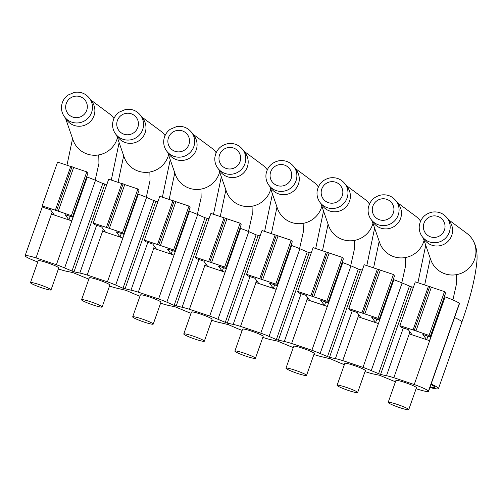 <?xml version="1.0" encoding="UTF-8"?>
<svg xmlns="http://www.w3.org/2000/svg" width="502" height="502" viewBox="0 0 502 502"><rect width="100%" height="100%" fill="white"/><g stroke="black" fill="none" stroke-linecap="round" stroke-linejoin="round"><path stroke-width="0.75" d="M422.144 236.536L424.554 239.818A15.568 15.311 -36.2 0 0 439.601 245.779A15.568 15.311 -36.2 0 0 449.666 221.413L447.257 218.125C443.398 213.262 438.359 211.26 432.147 212.114C424.937 213.821 420.663 218.301 419.321 225.561C418.863 229.59 419.804 233.248 422.144 236.536A15.568 15.311 -36.2 0 0 437.192 242.491A15.568 15.311 -36.2 0 0 447.257 218.125M448.33 219.581L466.822 233.336A23.356 22.973 143.8 0 1 471.566 238.117A23.356 22.973 143.8 0 1 474.597 259.352A23.356 22.973 143.8 0 1 456.462 274.663A23.356 22.973 143.8 0 1 433.897 265.727A23.356 22.973 143.8 0 1 430.772 259.766L423.217 237.992M431.149 384.036A23.356 2.403 19.4 0 1 438.472 388.573A23.356 2.403 19.4 0 1 429.919 387.525M430.961 384.563A19.459 2.008 19.4 0 1 434.801 387.28A19.459 2.008 19.4 0 1 430.107 386.992M371.047 219.424L373.457 222.712A15.568 15.311 -36.2 0 0 388.498 228.667A15.568 15.311 -36.2 0 0 398.569 204.301L396.16 201.013C392.294 196.15 387.255 194.148 381.043 195.008C373.833 196.715 369.56 201.195 368.217 208.449C367.759 212.484 368.7 216.142 371.047 219.424A15.568 15.311 -36.2 0 0 386.088 225.379A15.568 15.311 -36.2 0 0 396.16 201.013M424.064 240.433A23.356 22.973 143.8 0 1 423.493 242.246A23.356 22.973 143.8 0 1 405.359 257.557A23.356 22.973 143.8 0 1 382.794 248.622A23.356 22.973 143.8 0 1 379.669 242.661L372.114 220.88M397.226 202.475L415.719 216.23A23.356 22.973 143.8 0 1 420.463 221.005A23.356 22.973 143.8 0 1 420.563 221.144L420.463 221.005M319.943 202.319L322.353 205.6A15.568 15.311 -36.2 0 0 337.394 211.562A15.568 15.311 -36.2 0 0 347.466 187.196L345.056 183.908C341.197 179.045 336.158 177.043 329.946 177.896C322.736 179.603 318.456 184.083 317.113 191.344C316.662 195.372 317.603 199.03 319.943 202.319A15.568 15.311 -36.2 0 0 334.985 208.274A15.568 15.311 -36.2 0 0 345.056 183.908M372.961 223.321A23.356 22.973 143.8 0 1 372.396 225.134A23.356 22.973 143.8 0 1 354.255 240.445A23.356 22.973 143.8 0 1 331.696 231.51A23.356 22.973 143.8 0 1 328.565 225.549L321.01 203.774M346.123 185.363L364.621 199.118A23.356 22.973 143.8 0 1 369.365 203.9A23.356 22.973 143.8 0 1 369.459 204.032L369.365 203.9M268.84 185.207L271.249 188.495A15.568 15.311 -36.2 0 0 286.291 194.45A15.568 15.311 -36.2 0 0 296.362 170.084L293.952 166.796C290.093 161.939 285.054 159.931 278.842 160.791C271.632 162.497 267.359 166.978 266.016 174.232C265.558 178.266 266.499 181.925 268.84 185.207A15.568 15.311 -36.2 0 0 283.887 191.162A15.568 15.311 -36.2 0 0 293.952 166.796M321.857 206.215A23.356 22.973 143.8 0 1 321.293 208.029A23.356 22.973 143.8 0 1 303.158 223.34A23.356 22.973 143.8 0 1 280.593 214.404A23.356 22.973 143.8 0 1 277.468 208.443L269.913 186.662M295.025 168.258L313.518 182.013A23.356 22.973 143.8 0 1 318.262 186.788A23.356 22.973 143.8 0 1 318.362 186.926L318.262 186.788M217.742 168.101L220.152 171.383A15.568 15.311 -36.2 0 0 235.193 177.344A15.568 15.311 -36.2 0 0 245.265 152.978L242.855 149.69C238.99 144.827 233.951 142.825 227.739 143.679C220.529 145.385 216.255 149.866 214.912 157.126C214.454 161.155 215.396 164.813 217.742 168.101A15.568 15.311 -36.2 0 0 232.784 174.056A15.568 15.311 -36.2 0 0 242.855 149.69M270.76 189.103A23.356 22.973 143.8 0 1 270.189 190.917A23.356 22.973 143.8 0 1 252.054 206.228A23.356 22.973 143.8 0 1 229.489 197.292A23.356 22.973 143.8 0 1 226.364 191.331L218.809 169.557M243.922 151.146L262.414 164.901A23.356 22.973 143.8 0 1 267.158 169.682A23.356 22.973 143.8 0 1 267.259 169.814L267.158 169.682M166.639 150.989L169.048 154.277A15.568 15.311 -36.2 0 0 184.09 160.232A15.568 15.311 -36.2 0 0 194.161 135.866L191.751 132.578C187.886 127.721 182.853 125.713 176.641 126.573L170.197 129.303C166.576 132.001 164.449 135.578 163.809 140.014C163.357 144.049 164.298 147.707 166.639 150.989A15.568 15.311 -36.2 0 0 181.68 156.944A15.568 15.311 -36.2 0 0 191.751 132.578M219.656 171.998A23.356 22.973 143.8 0 1 219.092 173.811A23.356 22.973 143.8 0 1 200.951 189.122A23.356 22.973 143.8 0 1 178.392 180.187A23.356 22.973 143.8 0 1 175.261 174.225L167.706 152.445M192.818 134.04L211.317 147.795A23.356 22.973 143.8 0 1 216.061 152.57A23.356 22.973 143.8 0 1 216.155 152.708L216.061 152.57M115.535 133.883L117.945 137.165A15.568 15.311 -36.2 0 0 132.986 143.126A15.568 15.311 -36.2 0 0 143.057 118.761L140.648 115.473C136.789 110.609 131.75 108.608 125.538 109.461L119.093 112.191C115.479 114.895 113.345 118.466 112.712 122.908C112.253 126.937 113.195 130.595 115.535 133.883A15.568 15.311 -36.2 0 0 130.576 139.838A15.568 15.311 -36.2 0 0 140.648 115.473M168.553 154.886A23.356 22.973 143.8 0 1 167.988 156.699A23.356 22.973 143.8 0 1 149.853 172.01A23.356 22.973 143.8 0 1 127.288 163.075A23.356 22.973 143.8 0 1 124.157 157.113L116.608 135.339M141.721 116.928L160.213 130.689A23.356 22.973 143.8 0 1 164.957 135.465A23.356 22.973 143.8 0 1 165.058 135.596L164.957 135.465M64.438 116.771L66.848 120.06A15.568 15.311 -36.2 0 0 81.889 126.015A15.568 15.311 -36.2 0 0 91.96 101.649L89.551 98.361C85.685 93.504 80.646 91.496 74.434 92.355L67.99 95.085C64.375 97.783 62.248 101.36 61.608 105.796C61.15 109.831 62.091 113.49 64.438 116.771A15.568 15.311 -36.2 0 0 79.479 122.733A15.568 15.311 -36.2 0 0 89.551 98.361M117.449 137.78A23.356 22.973 143.8 0 1 116.884 139.594A23.356 22.973 143.8 0 1 98.75 154.905A23.356 22.973 143.8 0 1 76.185 145.969A23.356 22.973 143.8 0 1 73.06 140.008L65.505 118.227M90.617 99.823L109.11 113.577A23.356 22.973 143.8 0 1 113.854 118.353A23.356 22.973 143.8 0 1 113.954 118.491L113.854 118.353M36 257.902L56.381 264.73L71.811 220.905L51.43 214.084L36 257.902A16.384 1.688 -160.6 0 0 25.1 255.756A16.384 1.688 -160.6 0 0 25.188 256.051A16.384 1.688 -160.6 0 0 37.75 261.981M88.854 279.087A16.459 1.694 -160.6 0 1 82.372 276.502L73.035 272.63L67.161 271.406A16.459 1.694 -160.6 0 1 60.422 269.605L58.414 268.934M139.951 296.199A16.466 1.694 -160.6 0 1 133.344 293.557L126.109 290.401L118.215 288.499A16.459 1.694 -160.6 0 1 111.494 286.705L109.511 286.04M191.055 313.304A16.459 1.694 -160.6 0 1 184.617 310.732L175.236 306.847L169.369 305.624A16.459 1.694 -160.6 0 1 162.623 303.823L160.615 303.145M242.159 330.41A16.459 1.694 -160.6 0 1 235.72 327.837L228.354 324.631L220.466 322.736A16.459 1.694 -160.6 0 1 213.726 320.929L211.718 320.257M293.256 347.522A16.459 1.694 -160.6 0 1 286.818 344.949L277.443 341.065L271.569 339.841A16.459 1.694 -160.6 0 1 264.83 338.041L262.816 337.363M344.359 364.628A16.459 1.694 -160.6 0 1 337.921 362.055L330.561 358.848L322.673 356.953A16.459 1.694 -160.6 0 1 315.934 355.146L313.919 354.475M395.463 381.74A16.459 1.694 -160.6 0 1 389.025 379.167L379.644 375.283L373.77 374.059A16.459 1.694 -160.6 0 1 367.031 372.258L365.023 371.58M428.564 391.372A16.384 1.688 -160.6 0 0 428.476 391.071A16.384 1.688 -160.6 0 0 414.232 384.532L393.832 377.705L409.262 333.886L429.524 340.67L445.092 296.895A16.384 1.688 -160.6 0 1 459.336 303.434A16.384 1.688 -160.6 0 1 459.43 303.729L428.564 391.372A16.384 1.688 -160.6 0 1 418.21 389.389L416.12 388.692M393.832 377.705A16.472 1.694 -160.6 0 0 386.496 375.716L380.572 374.473L411.433 286.837L413.403 287.244M86.633 176.867A16.39 1.688 -160.6 0 1 87.248 177.087A16.472 1.694 -160.6 0 1 95.499 180.318L64.632 267.961L73.963 271.827L79.837 273.05A16.472 1.694 -160.6 0 1 87.179 275.04L107.441 281.823A16.472 1.694 -160.6 0 1 115.692 285.054L123.003 288.242L130.991 290.175A16.472 1.694 -160.6 0 1 138.326 292.164L158.588 298.947A16.472 1.694 -160.6 0 1 166.84 302.179L174.15 305.367L182.088 307.28A16.472 1.694 -160.6 0 1 189.423 309.27L209.685 316.053A16.472 1.694 -160.6 0 1 217.937 319.285L227.268 323.15L233.192 324.392A16.472 1.694 -160.6 0 1 240.527 326.382L260.789 333.165A16.472 1.694 -160.6 0 1 269.041 336.396L276.351 339.584L284.295 341.498A16.472 1.694 -160.6 0 1 291.631 343.487L311.893 350.271A16.472 1.694 -160.6 0 1 320.144 353.502L329.469 357.368L335.392 358.61A16.472 1.694 -160.6 0 1 342.728 360.599L362.99 367.382A16.472 1.694 -160.6 0 1 371.242 370.614L380.572 374.473M64.632 267.961A16.472 1.694 -160.6 0 0 56.381 264.73M408.741 409.645L416.459 387.732A10.9 1.123 -160.6 0 0 416.403 387.538A10.9 1.123 -160.6 0 0 405.785 382.788A10.9 1.123 -160.6 0 0 395.902 380.497L388.184 402.403A10.9 1.123 -160.6 0 0 388.241 402.604A10.9 1.123 -160.6 0 0 398.858 407.354A10.9 1.123 -160.6 0 0 408.741 409.645A10.9 1.123 -160.6 0 0 408.684 409.444A10.9 1.123 -160.6 0 0 398.067 404.7A10.9 1.123 -160.6 0 0 388.184 402.403M357.644 392.539L365.356 370.627A10.9 1.123 -160.6 0 0 365.299 370.426A10.9 1.123 -160.6 0 0 354.682 365.682A10.9 1.123 -160.6 0 0 344.799 363.385L337.08 385.298A10.9 1.123 -160.6 0 0 337.143 385.492A10.9 1.123 -160.6 0 0 347.76 390.242A10.9 1.123 -160.6 0 0 357.644 392.539A10.9 1.123 -160.6 0 0 357.581 392.338A10.9 1.123 -160.6 0 0 346.964 387.588A10.9 1.123 -160.6 0 0 337.08 385.298M306.54 375.427L314.258 353.515A10.9 1.123 -160.6 0 0 314.196 353.32A10.9 1.123 -160.6 0 0 303.578 348.57A10.9 1.123 -160.6 0 0 293.695 346.28L285.983 368.186A10.9 1.123 -160.6 0 0 286.04 368.386A10.9 1.123 -160.6 0 0 296.657 373.137A10.9 1.123 -160.6 0 0 306.54 375.427A10.9 1.123 -160.6 0 0 306.484 375.232A10.9 1.123 -160.6 0 0 295.866 370.482A10.9 1.123 -160.6 0 0 285.983 368.186M255.436 358.321L263.155 336.409A10.9 1.123 -160.6 0 0 263.098 336.208A10.9 1.123 -160.6 0 0 252.481 331.464A10.9 1.123 -160.6 0 0 242.598 329.168L234.88 351.08A10.9 1.123 -160.6 0 0 234.936 351.274A10.9 1.123 -160.6 0 0 245.553 356.025A10.9 1.123 -160.6 0 0 255.436 358.321A10.9 1.123 -160.6 0 0 255.38 358.121A10.9 1.123 -160.6 0 0 244.763 353.37A10.9 1.123 -160.6 0 0 234.88 351.08M204.339 341.209L212.051 319.297A10.9 1.123 -160.6 0 0 211.995 319.103A10.9 1.123 -160.6 0 0 201.377 314.352A10.9 1.123 -160.6 0 0 191.494 312.062L183.776 333.968A10.9 1.123 -160.6 0 0 183.839 334.169A10.9 1.123 -160.6 0 0 194.456 338.919A10.9 1.123 -160.6 0 0 204.339 341.209A10.9 1.123 -160.6 0 0 204.276 341.015A10.9 1.123 -160.6 0 0 193.659 336.265A10.9 1.123 -160.6 0 0 183.776 333.968M153.235 324.104L160.954 302.191A10.9 1.123 -160.6 0 0 160.891 301.991A10.9 1.123 -160.6 0 0 150.274 297.247A10.9 1.123 -160.6 0 0 140.391 294.95L132.679 316.862A10.9 1.123 -160.6 0 0 132.735 317.057A10.9 1.123 -160.6 0 0 143.352 321.807A10.9 1.123 -160.6 0 0 153.235 324.104A10.9 1.123 -160.6 0 0 153.179 323.903A10.9 1.123 -160.6 0 0 142.562 319.153A10.9 1.123 -160.6 0 0 132.679 316.862M102.132 306.992L109.85 285.08A10.9 1.123 -160.6 0 0 109.787 284.885A10.9 1.123 -160.6 0 0 99.176 280.135A10.9 1.123 -160.6 0 0 89.293 277.844L81.575 299.75A10.9 1.123 -160.6 0 0 81.631 299.951A10.9 1.123 -160.6 0 0 92.249 304.701A10.9 1.123 -160.6 0 0 102.132 306.992A10.9 1.123 -160.6 0 0 102.075 306.797A10.9 1.123 -160.6 0 0 91.458 302.047A10.9 1.123 -160.6 0 0 81.575 299.75M51.035 289.886L58.747 267.974A10.9 1.123 -160.6 0 0 58.69 267.773A10.9 1.123 -160.6 0 0 48.073 263.029A10.9 1.123 -160.6 0 0 38.19 260.733L30.471 282.645A10.9 1.123 -160.6 0 0 30.534 282.839A10.9 1.123 -160.6 0 0 41.151 287.59A10.9 1.123 -160.6 0 0 51.035 289.886A10.9 1.123 -160.6 0 0 50.972 289.685A10.9 1.123 -160.6 0 0 40.355 284.935A10.9 1.123 -160.6 0 0 30.471 282.645M445.092 296.895L414.232 384.532M371.242 370.614L402.108 282.971L411.433 286.837M402.108 282.971A16.472 1.694 -160.6 0 0 393.857 279.739A16.39 1.688 -160.6 0 0 393.242 279.52M393.857 279.739L362.99 367.382M375.571 322.573A16.39 1.688 -160.6 0 1 378.426 323.558L358.039 316.737A16.39 1.688 -160.6 0 1 360.969 317.684L357.154 312.476L349.85 310.035L348.771 308.561L377.975 318.337L379.054 319.812L371.75 317.364L375.571 322.573L376.807 319.059M342.728 360.599L358.164 316.775M320.144 353.502L351.005 265.865L358.315 269.047L362.3 270.139M351.005 265.865A16.472 1.694 -160.6 0 0 342.753 262.628A16.39 1.688 -160.6 0 0 342.138 262.414M342.753 262.628L311.893 350.271M324.468 305.467A16.39 1.688 -160.6 0 1 327.323 306.452L306.935 299.625A16.39 1.688 -160.6 0 1 309.866 300.579L306.051 295.371L298.746 292.923L297.667 291.449L326.871 301.225L327.95 302.7L320.652 300.259L324.468 305.467L325.704 301.947M291.631 343.487L307.061 299.669M269.041 336.396L299.901 248.754L307.211 251.941L311.202 253.027M299.901 248.754A16.472 1.694 -160.6 0 0 291.649 245.522A16.39 1.688 -160.6 0 0 291.034 245.302M291.649 245.522L260.789 333.165M273.364 288.355A16.39 1.688 -160.6 0 1 276.219 289.34L255.838 282.519A16.39 1.688 -160.6 0 1 258.768 283.467L254.947 278.259L247.649 275.818L246.57 274.343L275.767 284.119L276.847 285.594L269.549 283.147L273.364 288.355L274.607 284.841M240.527 326.382L255.957 282.557M217.937 319.285L248.804 231.648L256.114 234.829L260.099 235.921M248.804 231.648A16.472 1.694 -160.6 0 0 240.552 228.41A16.39 1.688 -160.6 0 0 239.937 228.197M240.552 228.41L209.685 316.053M222.267 271.249A16.39 1.688 -160.6 0 1 225.116 272.235L204.734 265.407A16.39 1.688 -160.6 0 1 207.665 266.361L203.843 261.153L196.546 258.706L195.466 257.231L224.67 267.008L225.749 268.482L218.445 266.041L222.267 271.249L223.503 267.729M189.423 309.27L204.854 265.451M166.84 302.179L197.7 214.536L205.011 217.724L208.995 218.809M197.7 214.536A16.472 1.694 -160.6 0 0 189.449 211.304A16.39 1.688 -160.6 0 0 188.834 211.085M189.449 211.304L158.588 298.947M171.163 254.137A16.39 1.688 -160.6 0 1 174.018 255.123L153.631 248.302A16.39 1.688 -160.6 0 1 156.561 249.249L152.746 244.041L145.442 241.6L144.363 240.125L173.566 249.902L174.646 251.376L167.348 248.929L171.163 254.137L172.399 250.623M138.326 292.164L153.756 248.339M115.692 285.054L146.553 197.411L153.863 200.599L157.898 201.697M107.441 281.823L122.871 238.004L102.609 231.215L87.179 275.04M95.499 180.318L102.81 183.506L106.794 184.592M444.954 296.845A16.39 1.688 -160.6 0 0 444.339 296.632M427.911 336.164L426.675 339.685A16.39 1.688 -160.6 0 1 429.524 340.67M409.262 333.886L409.143 333.843A16.39 1.688 -160.6 0 1 412.073 334.796L408.251 329.588L400.954 327.141L399.874 325.666L414.307 330.329L429.072 335.443L430.151 336.917L422.853 334.476L426.675 339.685M430.151 336.917L445.588 293.099L444.502 291.624L429.072 335.443M415.932 331.044L431.362 287.226L444.502 291.624M414.307 330.329L429.737 286.51L431.362 287.226M413.014 330.065L428.444 286.247L429.737 286.51M399.874 325.666L415.305 281.848L428.444 286.247M409.864 331.784L409.143 333.843M379.054 319.812L394.484 275.987L393.405 274.512L377.975 318.337M364.828 313.938L380.265 270.114L393.405 274.512M363.203 313.223L378.64 269.398L380.265 270.114M361.911 312.959L377.341 269.141L378.64 269.398M348.771 308.561L364.201 264.736L377.341 269.141M358.767 314.679L358.039 316.737M327.95 302.7L343.381 258.881L342.301 257.407L326.871 301.225M313.731 296.826L329.161 253.008L342.301 257.407M312.106 296.111L327.536 252.293L329.161 253.008M310.807 295.847L326.244 252.029L327.536 252.293M297.667 291.449L313.104 247.63L326.244 252.029M307.663 297.567L306.935 299.625M276.847 285.594L292.283 241.769L291.198 240.295L275.767 284.119M262.628 279.721L278.058 235.896L291.198 240.295M261.002 279.005L276.433 235.181L278.058 235.896M259.71 278.742L275.14 234.923L276.433 235.181M246.57 274.343L262 230.518L275.14 234.923M256.56 280.461L255.838 282.519M225.749 268.482L241.18 224.664L240.1 223.189L224.67 267.008M211.524 262.609L226.96 218.79L240.1 223.189M209.899 261.893L225.335 218.075L226.96 218.79M208.606 261.63L224.036 217.812L225.335 218.075M195.466 257.231L210.896 213.413L224.036 217.812M205.462 263.349L204.734 265.407M174.646 251.376L190.076 207.552L188.997 206.077L173.566 249.902M160.427 245.503L175.857 201.678L188.997 206.077M158.801 244.788L174.232 200.963L175.857 201.678M157.502 244.524L172.939 200.706L174.232 200.963M144.363 240.125L159.799 196.301L172.939 200.706M154.359 246.244L153.631 248.302M103.318 229.213L102.609 231.215A16.39 1.688 -160.6 0 1 105.464 232.144L101.642 226.935L94.345 224.488L93.265 223.013L122.463 232.79L123.542 234.265L116.244 231.824L120.06 237.032L121.302 233.512M123.542 234.265L138.979 190.446L137.893 188.972L122.463 232.79M146.553 197.411A16.472 1.694 -160.6 0 0 138.301 194.18L122.871 237.998A16.39 1.688 -160.6 0 0 120.06 237.032M138.301 194.18A16.39 1.688 -160.6 0 0 137.73 193.979M109.323 228.391L124.753 184.573L137.893 188.972M107.698 227.676L123.128 183.857L124.753 184.573M106.405 227.412L121.835 183.594L123.128 183.857M93.265 223.013L108.696 179.195L121.835 183.594M70.198 216.406L68.962 219.92A16.39 1.688 -160.6 0 1 71.811 220.905L87.248 177.087M52.158 212.026L51.43 214.084A16.39 1.688 -160.6 0 1 54.36 215.032L50.539 209.823L43.241 207.382L42.162 205.908L56.594 210.57L71.359 215.684L72.445 217.159L65.141 214.712L68.962 219.92M72.445 217.159L87.875 173.334L86.796 171.86L71.359 215.684M58.219 211.286L73.656 167.461L86.796 171.86M56.594 210.57L72.024 166.746L73.656 167.461M55.302 210.307L70.732 166.488L72.024 166.746M42.162 205.908L57.592 162.083L70.732 166.488M432.467 216.036A10.9 10.718 -36.2 0 0 423.512 228.548A10.9 10.718 -36.2 0 0 435.943 237.264A10.9 10.718 -36.2 0 0 444.897 224.752A10.9 10.718 -36.2 0 0 432.467 216.036M454.555 317.571A23.356 2.403 19.4 0 1 461.878 322.115C470.368 297.881 475.375 277.644 476.9 261.398C477.64 251.697 475.858 243.934 471.566 238.117M456.462 274.663L456.657 283.115L452.898 299.932M381.363 198.924A10.9 10.718 -36.2 0 0 372.409 211.436A10.9 10.718 -36.2 0 0 384.846 220.152A10.9 10.718 -36.2 0 0 393.8 207.64A10.9 10.718 -36.2 0 0 381.363 198.924M405.359 257.557L405.553 266.01L401.795 282.833M330.26 181.818A10.9 10.718 -36.2 0 0 321.305 194.33A10.9 10.718 -36.2 0 0 333.742 203.046A10.9 10.718 -36.2 0 0 342.697 190.534A10.9 10.718 -36.2 0 0 330.26 181.818M354.255 240.445L354.45 248.898L350.691 265.727M279.162 164.706A10.9 10.718 -36.2 0 0 270.208 177.219A10.9 10.718 -36.2 0 0 282.639 185.935A10.9 10.718 -36.2 0 0 291.593 173.422A10.9 10.718 -36.2 0 0 279.162 164.706M303.158 223.34L303.352 231.792L299.587 248.615M228.059 147.601A10.9 10.718 -36.2 0 0 219.104 160.113A10.9 10.718 -36.2 0 0 231.541 168.829A10.9 10.718 -36.2 0 0 240.496 156.317A10.9 10.718 -36.2 0 0 228.059 147.601M252.054 206.228L252.249 214.68L248.484 231.51M176.955 130.489A10.9 10.718 -36.2 0 0 168.001 143.001A10.9 10.718 -36.2 0 0 180.438 151.717A10.9 10.718 -36.2 0 0 189.392 139.205A10.9 10.718 -36.2 0 0 176.955 130.489M200.951 189.122L201.145 197.575L197.386 214.398M125.858 113.383A10.9 10.718 -36.2 0 0 116.897 125.895A10.9 10.718 -36.2 0 0 129.334 134.611A10.9 10.718 -36.2 0 0 138.288 122.099A10.9 10.718 -36.2 0 0 125.858 113.383M149.853 172.01L150.048 180.469L146.283 197.292M74.754 96.271A10.9 10.718 -36.2 0 0 65.8 108.783A10.9 10.718 -36.2 0 0 78.237 117.499A10.9 10.718 -36.2 0 0 87.191 104.987A10.9 10.718 -36.2 0 0 74.754 96.271M98.75 154.905L98.944 163.357L95.179 180.18M459.336 303.434L428.476 391.071M403.326 327.938L386.496 375.716M409.419 286.159L378.552 373.802M352.222 310.826L335.392 358.61M329.469 357.368L360.336 269.725M358.315 269.047L327.455 356.69M301.118 293.72L284.295 341.498M278.365 340.256L309.232 252.619M307.211 251.941L276.351 339.584M250.021 276.608L233.192 324.392M227.268 323.15L258.128 235.507M256.114 234.829L225.247 322.472M198.917 259.503L182.088 307.28M176.164 306.038L207.031 218.401M205.011 217.724L174.15 305.367M147.814 242.391L130.991 290.175M125.017 288.914L155.877 201.277M153.863 200.599L123.003 288.242M96.666 225.266L79.837 273.05M73.963 271.827L104.83 184.184M102.81 183.506L71.943 271.149M438.472 388.573L461.878 322.115M430.289 258.386L424.673 284.985M417.909 282.72L425.727 245.233M379.192 241.28L373.57 267.873M366.805 265.608L374.624 228.128M328.088 224.168L322.472 250.768M315.702 248.503L323.526 211.016M276.985 207.062L271.369 233.656M264.604 231.391L272.423 193.91M225.881 189.951L220.265 216.55M213.501 214.285L221.319 176.798M174.784 172.845L169.161 199.438M162.397 197.173L170.222 159.692M123.68 155.733L118.064 182.333M111.3 180.067L119.118 142.581M72.577 138.627L66.961 165.221M42.494 206.36L25.1 255.756"/></g></svg>
